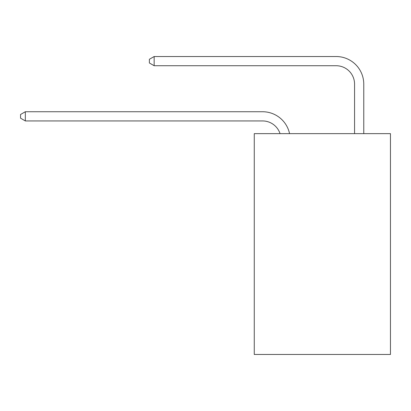 <?xml version="1.0" encoding="UTF-8"?>
<svg xmlns="http://www.w3.org/2000/svg" width="411" height="411" viewBox="0 0 411 411"><rect width="100%" height="100%" fill="white"/><g stroke="black" fill="none" stroke-linecap="round" stroke-linejoin="round"><path stroke-width="0.62" d="M390.45 133.637L390.45 354.472L254.27 354.472L254.27 133.637L390.45 133.637M280.045 133.637A18.403 18.403 0 0 0 262.547 120.937A18.403 18.403 0 0 1 280.045 133.637A18.403 18.403 0 0 0 262.547 120.937A18.403 18.403 0 0 1 280.045 133.637A18.403 18.403 0 0 0 262.547 120.937L25.333 120.937L20.55 118.178L20.55 114.499L25.333 111.735L262.547 111.735A27.604 27.604 0 0 1 289.56 133.637M354.565 133.637L354.565 84.132A18.403 18.403 0 0 0 336.162 65.729L154.156 65.729L149.373 62.97L149.373 59.287L154.156 56.528L336.162 56.528A27.604 27.604 0 0 1 363.766 84.132L363.766 133.637M25.333 111.735L262.547 111.735L25.333 111.735L262.547 111.735L25.333 111.735L25.333 120.937M354.565 84.132A18.403 18.403 0 0 0 336.162 65.729A18.403 18.403 0 0 1 354.565 84.132A18.403 18.403 0 0 0 336.162 65.729A18.403 18.403 0 0 1 354.565 84.132M154.156 56.528L336.162 56.528L154.156 56.528L336.162 56.528L154.156 56.528L154.156 65.729"/></g></svg>
